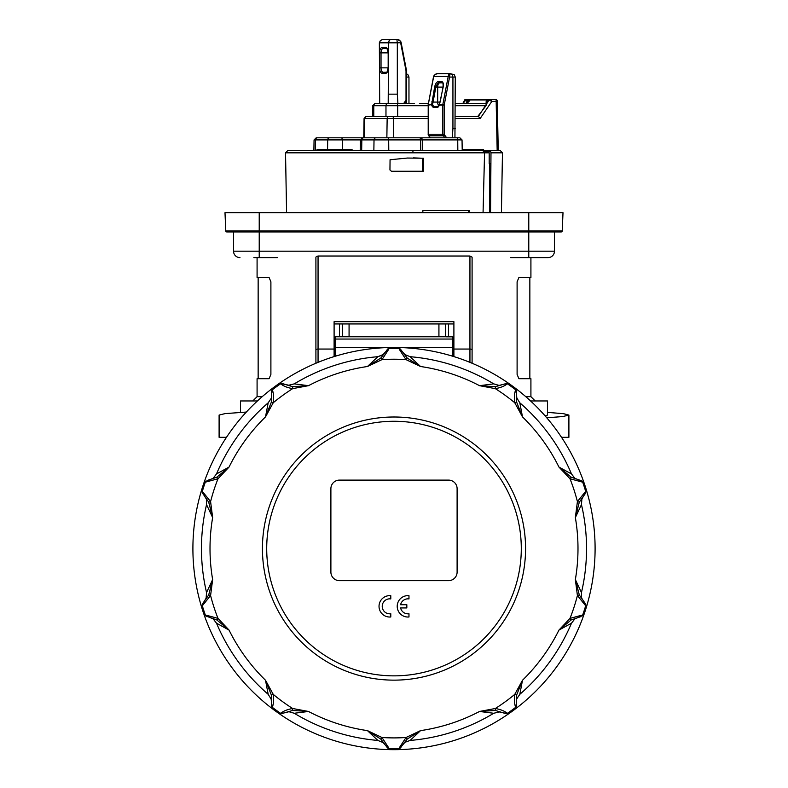<?xml version="1.0" encoding="UTF-8"?>
<svg xmlns="http://www.w3.org/2000/svg" width="788" height="788" viewBox="0 0 788 788"><rect width="100%" height="100%" fill="white"/><g stroke="black" fill="none" stroke-linecap="round" stroke-linejoin="round"><path stroke-width="1.18" d="M271.722 390.553L271.358 402.126L265.507 416.891L273.229 402.757C273.899 397.753 273.692 393.764 272.618 390.789L272.343 389.784L271.545 391.892M271.358 402.126L273.229 402.757A189.337 189.337 0 0 1 292.644 388.651C287.689 387.745 283.956 386.317 281.444 384.377L280.577 383.805L281.69 383.431L280.577 383.805A200.034 200.034 0 0 0 272.343 389.784L271.643 390.73M202.191 492.608L208.702 502.183L212.642 517.558L210.583 501.592L203.058 492.264L202.25 491.623L202.841 493.79M208.702 502.183L210.583 501.592A189.337 189.337 0 0 1 218 478.759L206.426 481.892L205.392 481.931L206.072 480.976L205.392 481.931A200.034 200.034 0 0 0 202.25 491.623L202.23 492.786M205.934 616.039L216.828 619.959L229.052 630.085L218 618.373L206.426 615.251L205.392 615.201L207.155 616.62M216.828 619.959L218 618.373A189.337 189.337 0 0 1 210.583 595.541L203.058 604.879L202.25 605.519L202.23 604.347L202.25 605.519A200.034 200.034 0 0 0 205.392 615.201L206.072 616.157M281.513 713.692L292.624 710.461L308.472 711.465L292.644 708.491C287.679 709.397 283.946 710.825 281.444 712.766L280.577 713.337L282.833 713.445M292.624 710.461L292.644 708.491A189.337 189.337 0 0 1 273.229 694.376C273.899 699.37 273.702 703.369 272.618 706.353L272.343 707.348L271.643 706.412L272.343 707.348A200.034 200.034 0 0 0 280.577 713.337L281.69 713.711M400.058 748.275L407.14 739.134L420.556 730.624L406.007 737.519L399.457 747.566L399.092 748.531L400.974 747.3M407.14 739.134L406.007 737.519A189.337 189.337 0 0 1 381.993 737.519L388.543 747.566L388.908 748.531L387.794 748.186L388.908 748.531A200.034 200.034 0 0 0 399.092 748.531L400.206 748.186M516.642 695.016L514.771 694.376A189.337 189.337 0 0 1 495.356 708.491C500.311 709.397 504.044 710.815 506.556 712.766L507.423 713.337L506.31 713.711L507.423 713.337A200.034 200.034 0 0 0 515.657 707.348L516.455 705.25L516.642 695.016L522.493 680.251L514.771 694.376C514.101 699.389 514.308 703.379 515.382 706.353L515.657 707.348L516.455 705.25L516.278 706.58M579.298 594.96L577.417 595.541A189.337 189.337 0 0 1 570 618.373L581.574 615.251L582.608 615.201L581.928 616.157L582.608 615.201A200.034 200.034 0 0 0 585.75 605.519L585.159 603.342L579.298 594.96L575.358 579.574L577.417 595.541L584.942 604.879L585.75 605.519L585.159 603.342L585.809 604.524M584.243 486.757A200.034 200.034 0 0 1 585.75 491.623L585.77 492.786L585.75 491.623L584.942 492.264L577.417 501.592L575.358 517.558L579.298 502.183L585.159 493.79L585.75 491.623A200.034 200.034 0 0 0 582.608 481.931L580.845 480.522L571.172 477.183L558.948 467.057L570 478.759L581.574 481.892L582.608 481.931L580.845 480.522L582.066 481.094M506.487 383.441L495.376 386.681L479.528 385.677L495.356 388.651C500.321 387.735 504.054 386.307 506.556 384.377L507.423 383.805L505.167 383.687M511.579 386.741A200.034 200.034 0 0 1 515.657 389.784L516.357 390.73L515.657 389.784L515.382 390.789C514.298 393.773 514.101 397.763 514.771 402.757L522.493 416.891L516.642 402.126L516.455 391.892L515.657 389.784A200.034 200.034 0 0 0 507.423 383.805L506.31 383.431M271.082 398.807L271.565 397.359M288.024 385.401L294.259 383.874A192.548 192.548 0 0 1 377.885 356.698L383.825 354.265M283.532 384.081L289.541 385.391M206.525 499.661L206.062 498.203M206.062 598.939L206.545 592.537A192.548 192.548 0 0 1 206.545 504.606L206.367 499.05L203.422 494.342M212.346 478.858L213.578 477.952M213.587 619.191L212.356 618.284M271.565 699.783L268.186 694.327A192.548 192.548 0 0 1 216.503 623.18L213.095 618.797L207.943 616.708M203.422 602.8L206.525 597.481M289.551 711.751L288.024 711.741M383.835 742.877L377.885 740.434A192.548 192.548 0 0 1 294.259 713.268L288.92 711.722L283.532 713.061M271.702 704.462L271.082 698.335M405.416 741.981L404.175 742.867M386.681 746.571L382.584 741.981M516.918 698.335L516.435 699.783M499.976 711.741L493.741 713.268A192.548 192.548 0 0 1 410.115 740.434L420.556 730.624A183.988 183.988 0 0 0 479.528 711.465L495.376 710.461L505.167 713.445M504.468 713.061L498.459 711.751M581.475 597.481L581.938 598.939M581.938 498.193L581.455 504.606A192.548 192.548 0 0 1 581.455 592.537L581.633 598.082L584.578 602.8M575.654 618.284L574.422 619.191M574.413 477.942L575.644 478.848M516.435 397.349L519.814 402.816A192.548 192.548 0 0 1 571.497 473.952L574.905 478.336L580.057 480.424M584.578 494.342L581.475 499.651M498.449 385.391L499.976 385.401M404.165 354.265L410.115 356.698A192.548 192.548 0 0 1 493.741 383.874L499.08 385.421L504.468 384.081M516.298 392.68L516.918 398.797M192.902 548.566A201.098 201.098 0 0 1 394 347.469A201.098 201.098 0 0 1 595.098 548.566A201.098 201.098 0 0 1 394 749.674A201.098 201.098 0 0 1 192.902 548.566M207.155 480.522L216.828 477.183L229.052 467.057L216.503 473.952A192.548 192.548 0 0 1 268.186 402.816L265.507 416.891A183.988 183.988 0 0 0 229.052 467.057L218 478.759L216.828 477.183M282.833 383.687L292.624 386.681L308.472 385.677L294.259 383.874M382.584 355.161L386.681 350.561L383.116 354.817L377.885 356.698L367.444 366.509L381.993 359.614L388.543 349.576L388.908 348.601L387.794 348.956L380.86 358.008L367.444 366.509A183.988 183.988 0 0 0 308.472 385.677L292.644 388.651L292.624 386.681M387.942 348.857L387.026 349.842M399.092 348.601L400.206 348.956L399.092 348.601L399.457 349.576L406.007 359.614L420.556 366.509L407.14 358.008L400.974 349.842L399.092 348.601A200.034 200.034 0 0 0 388.908 348.601L387.794 348.956M401.319 350.561L405.416 355.161M397.211 606.336A10.697 10.697 0 0 1 408.972 595.689L408.972 598.919A7.486 7.486 0 0 0 400.59 604.731L406.835 604.731L406.835 607.932L400.59 607.932A7.486 7.486 0 0 0 408.972 613.744L408.972 616.974A10.697 10.697 0 0 1 397.211 606.336M388.651 613.744A7.486 7.486 0 0 0 390.789 613.744L390.789 616.974A10.697 10.697 0 0 1 379.028 606.336A10.697 10.697 0 0 1 390.789 595.689L390.789 598.919A7.486 7.486 0 0 0 382.308 605.263A7.486 7.486 0 0 0 388.651 613.744M262.434 548.566A131.566 131.566 0 0 0 394 680.143A131.566 131.566 0 0 0 525.566 548.566A131.566 131.566 0 0 0 394 417A131.566 131.566 0 0 0 262.434 548.566A131.566 131.566 0 0 0 394 680.143A131.566 131.566 0 0 0 525.566 548.566M335.166 336.771L446.412 336.771L335.166 336.771L335.166 339.047L452.834 339.047L452.834 336.85L446.412 336.85M452.834 339.047L452.834 356.265M452.834 347.469L335.166 347.469L335.166 356.265M339.451 580.658A8.56 8.56 0 0 1 330.891 572.098L330.891 488.668A8.56 8.56 0 0 1 339.451 480.109L448.549 480.109A8.56 8.56 0 0 1 457.109 488.668L457.109 572.098A8.56 8.56 0 0 1 448.549 580.658L339.451 580.658M335.166 347.469L335.166 339.047M493.741 383.874L479.528 385.677A183.988 183.988 0 0 0 420.556 366.509L410.115 356.698M380.86 358.008L381.993 359.614A189.337 189.337 0 0 1 406.007 359.614L407.14 358.008M399.457 349.576L401.338 350.621M400.206 348.956L400.974 349.842M388.543 349.576L386.662 350.621M580.845 616.62L571.172 619.959L558.948 630.085L571.497 623.18A192.548 192.548 0 0 1 519.814 694.327L522.493 680.251A183.988 183.988 0 0 0 558.948 630.085L570 618.373L571.172 619.959M387.026 747.3L380.86 739.134L367.444 730.624L377.885 740.434M271.545 705.25L271.358 695.016L265.507 680.251L268.186 694.327M202.841 603.342L208.702 594.96L212.642 579.574L206.545 592.537M571.497 473.952L558.948 467.057A183.988 183.988 0 0 0 522.493 416.891L519.814 402.816M581.455 592.537L575.358 579.574A183.988 183.988 0 0 0 575.358 517.558L581.455 504.606M574.905 618.797L571.497 623.18L574.905 618.797L580.057 616.708M495.376 710.461L495.356 708.491L479.528 711.465L493.741 713.268M294.259 713.268L308.472 711.465A183.988 183.988 0 0 0 367.444 730.624L381.993 737.519L380.86 739.134M216.503 623.18L229.052 630.085A183.988 183.988 0 0 0 265.507 680.251L273.229 694.376L271.358 695.016M213.095 478.336L216.503 473.952L213.095 478.336L207.943 480.424M206.545 504.606L212.642 517.558A183.988 183.988 0 0 0 212.642 579.574L210.583 595.541L208.702 594.96M495.376 386.681L495.356 388.651A189.337 189.337 0 0 1 514.771 402.757L516.642 402.126M515.382 390.789L516.288 392.739M516.357 390.73L516.455 391.892M506.556 384.377L504.418 384.111M571.172 477.183L570 478.759A189.337 189.337 0 0 1 577.417 501.592L579.298 502.183M584.942 492.264L584.529 494.381M585.77 492.786L585.159 493.79M581.574 481.892L579.998 480.414M581.574 615.251L579.998 616.718M584.942 604.879L584.529 602.761M506.556 712.766L504.418 713.032M516.692 698.917L516.298 704.462L516.692 698.917L519.814 694.327L516.692 698.917M515.382 706.353L516.288 704.403M388.543 747.566L386.662 746.522M404.884 742.326L401.319 746.571L404.884 742.326L410.115 740.434L404.884 742.326M399.457 747.566L401.338 746.522M272.618 706.353L271.712 704.403M281.444 712.766L283.581 713.032M203.058 604.879L203.471 602.761M206.426 615.251L208.002 616.718M206.426 481.892L208.002 480.414M203.058 492.264L203.471 494.381M281.444 384.377L283.581 384.111M271.308 398.216L271.702 392.68L271.308 398.216L268.186 402.816L271.308 398.216M272.618 390.789L271.712 392.739M545.158 415.936L547.502 415.069L547.502 400.954L530.57 400.954M547.502 412.37L563.528 413.69L568.897 415.069L568.897 437.32L561.529 437.32M334.102 356.6L334.102 321.662L453.898 321.662L453.898 356.6M453.898 351.753L452.834 351.753L453.898 351.753M335.166 351.753L334.102 351.753L335.166 351.753M246.329 412.055L225.043 413.621L219.103 415.069L219.103 437.32L226.471 437.32M257.43 400.954L240.498 400.954L240.498 412.37M226.855 231.948A1.074 1.074 0 0 1 226.117 231.642A1.074 1.074 0 0 0 226.855 231.948L561.145 231.948A1.074 1.074 0 0 0 562.218 230.923L225.782 230.923A1.074 1.074 0 0 0 226.117 231.642A1.074 1.074 0 0 1 225.782 230.923L224.994 212.691L563.006 212.691L562.218 230.923A1.074 1.074 0 0 1 561.883 231.642A1.074 1.074 0 0 0 562.218 230.923M253.874 257.617L277.406 257.617M554.457 231.948L554.457 251.195L233.543 251.195A6.422 6.422 0 0 0 239.966 257.617A6.422 6.422 0 0 1 233.543 251.195L233.543 231.948M318.056 362.362L318.056 256.021L316.54 256.415L315.909 257.144L315.909 363.248M318.056 256.021L469.944 256.021L469.944 362.362M472.091 363.248L472.091 257.144L469.944 256.021M510.594 257.617L548.034 257.617A6.422 6.422 0 0 0 554.457 251.195A6.422 6.422 0 0 1 552.575 255.736A6.422 6.422 0 0 0 554.457 251.195M262.207 396.669L257.085 396.669L252.8 400.954M257.085 257.617L257.085 277.514L269.082 277.514L270.895 281.789L270.895 374.428L269.082 378.703L257.085 378.703L257.085 396.669M530.915 257.617L530.915 277.514L518.918 277.514L517.105 281.789L517.105 374.428L518.918 378.703L530.915 378.703L530.915 396.669L525.793 396.669M568.897 415.069L562.829 416.547L546.783 417.807M334.102 323.937L453.898 323.937M438.926 336.771L438.926 323.937M445.348 336.771L445.348 323.937M342.652 336.771L342.652 323.937M349.074 336.771L349.074 323.937M490.55 212.691L490.983 152.823L502.468 152.823L500.331 150.646L472.78 150.646M490.816 163.48L489.19 163.48L489.19 152.823L484.561 152.823L483.497 150.961L482.108 150.646L287.669 150.646L313.88 150.646L314.067 139.909L422.388 139.909A2.137 2.137 0 0 0 420.25 137.811L316.205 137.811L314.067 139.909M484.315 151.72L490.727 151.72L489.594 150.646M468.653 210.554L468.693 212.691M489.673 163.48L489.673 212.691M286.576 212.691L285.532 152.823L484.561 152.823L483.064 212.691M469.224 212.691L469.195 210.554L422.88 210.554L422.801 212.691M423.314 171.262L391.449 171.262L389.952 169.972L390.06 159.747L407.416 158.043L423.432 158.23L423.314 171.262M413.473 157.895L422.417 158.23L422.417 171.262M422.417 158.23L423.432 158.23M481.537 150.646L481.537 149.365L479.715 149.365L479.715 150.646L479.715 149.365L479.715 150.646L500.331 150.646M490.727 151.72L490.983 152.823M463.058 149.365L463.058 150.646L462.221 150.646L462.034 139.909L459.896 137.811L420.25 137.811M455.277 118.515L480.138 118.515L491.84 101.406L490.185 99.298L489.161 99.938L478.414 116.417L455.277 116.417L477.794 116.417L486.009 105.72L486.432 103.583L455.277 103.583L486.442 103.573M497.218 100.48L496.036 99.298L496.164 101.406L497.218 100.48L498.252 150.646M455.494 137.811L459.896 137.811M446.648 152.823L448.175 152.823M452.322 137.811L452.933 128.395L452.933 77.057L455.277 77.057L454.932 137.811M434.661 86.877L435.853 87.044C437.015 84.04 438.108 82.632 439.113 82.819L438.364 81.528C436.68 81.863 435.449 83.646 434.661 86.877L431.647 104.637L428.258 104.637L433.725 76.308L448.214 76.308L449.584 77.057L449.958 73.629L448.845 74.397L448.214 76.308L449.643 76.308M455.277 77.057L454.203 74.633L449.987 73.629L452.066 74.633L452.933 77.057L449.584 77.057L444.245 104.863A1.074 0.926 -90 0 0 444.225 105.1L444.225 134.236A1.074 0.926 -90 0 0 444.511 135.014A16.686 14.45 90 0 1 446.569 137.811M452.933 128.395L455.277 128.395M439.812 82.829A4.275 2.137 -90 0 0 439.793 82.829L442.511 82.829L439.812 82.829A4.275 2.137 -90 0 0 437.675 87.104L437.675 102.085A4.275 2.137 -90 0 0 438.729 105.769M442.511 82.829C442.954 82.415 443.142 83.774 443.073 86.907L440.196 101.879L438.226 106.291A4.383 2.197 90 0 1 437.635 106.469A4.383 2.197 90 0 1 437.606 106.469L434.405 106.469A4.383 2.197 90 0 1 432.592 104.558L435.853 87.044M431.785 101.849L432.799 101.987M432.533 104.292L431.676 105.1A5.349 2.669 -90 0 0 433.883 107.434L437.094 107.434A5.349 2.669 -90 0 0 439.3 105.1L443.22 86.877C443.664 83.646 443.122 81.863 441.575 81.528L442.364 82.819M433.725 76.308L435.183 74.397L437.764 73.629L449.987 73.629M448.145 76.82L442.807 104.637A2.137 1.852 90 0 0 442.757 105.1L442.757 134.236L428.209 134.236L428.209 105.1L432.592 104.558M439.3 105.1L439.418 104.558L439.3 105.1L444.225 105.1M444.245 104.863L439.537 104.292M462.034 139.909L422.358 139.909L422.575 150.646L431.006 150.646M448.983 150.646L457.828 150.646L457.739 139.909A2.137 1.074 -90 0 0 457.414 138.422A2.137 1.074 -90 0 0 456.666 137.811M427.953 137.811L387.597 137.811A2.137 1.074 -90 0 1 388.366 138.422A2.137 1.074 -90 0 1 388.681 139.909L388.779 150.646L420.753 150.646L420.664 139.909A2.137 1.074 -90 0 0 420.339 138.422A2.137 1.074 -90 0 0 419.59 137.811M363.682 137.811A2.137 1.852 -90 0 0 361.83 139.909L361.662 150.646L373.857 150.646L374.024 139.909A2.137 1.852 -90 0 1 375.876 137.811M362.559 137.811L341.273 137.811M342.445 149.365L342.366 139.909A2.137 1.074 -90 0 0 342.041 138.422A2.137 1.074 -90 0 0 341.293 137.811L317.387 137.811A2.137 1.852 -90 0 0 315.505 139.909L315.348 150.646M400.334 152.823L401.86 152.823M406.608 103.583L406.608 77.057L408.962 77.057L408.962 103.583M406.559 76.416L406.559 77.057M406.559 73.845L407.889 74.633L408.962 77.057M360.205 150.646L352.049 150.646L360.205 150.646L360.392 139.909L362.529 137.811M480.138 118.515L478.414 116.417M493.79 99.298L487.417 99.298L487.782 100.303L486.511 99.938C485.575 103.681 486.294 103.681 488.678 99.938L491.84 101.406L496.164 101.406L497.179 150.705M428.071 116.417L366.213 116.417L397.664 116.417L397.664 105.72L428.071 105.72M463.285 103.573L465.678 99.298L464.703 99.918L466.043 99.938C466.053 103.681 467.412 103.681 470.131 99.938L469.944 99.948M372.625 116.417L372.625 105.72L397.664 105.72A2.137 1.074 -90 0 0 397.349 104.203A2.137 1.074 -90 0 0 396.591 103.583L414.321 103.573M428.317 103.583L419.768 103.583M373.778 116.417L373.778 105.72A2.137 1.852 -90 0 1 375.63 103.583L396.591 103.583M379.136 103.583L379.698 103.583L379.353 42.828L388.553 42.828L389.213 40.405L390.809 39.4L383.027 39.4L380.427 40.405L379.353 42.828M388.198 103.583L388.553 42.828L397.319 42.828L397.319 94.166L397.92 103.583M388.553 94.166L397.319 94.166M399.447 40.168L396.866 39.4L397.319 42.828L401.141 42.66M406.47 70.408L401.023 42C399.683 40.158 398.295 39.292 396.866 39.4L390.809 39.4M396.866 39.4L399.516 40.415L400.905 42.079M400.521 42.079L406.007 70.634A1.074 0.926 -90 0 1 406.027 70.871L406.027 100.007A1.074 0.926 -90 0 1 405.731 100.775A16.686 14.45 90 0 0 403.673 103.583M496.44 99.386L490.185 99.298L489.348 99.918M462.783 103.573L464.703 99.918M496.213 99.357L497.13 100.381M488.639 99.928L489.24 100.303L488.639 99.928A1.074 1.015 -90 0 1 489.604 99.298L490.097 99.298M471.845 99.298L465.678 99.298M470.889 99.298A1.074 0.837 90 0 0 470.131 99.938L486.511 99.938A1.074 0.995 90 0 1 487.417 99.298L470.889 99.298A1.074 1.074 0 0 0 469.894 99.987L467.737 102.302L467.451 100.303L466.043 99.938A1.074 0.798 -90 0 1 467.451 100.303L469.756 100.303M488.117 101.672C486.777 102.726 486.669 102.263 487.782 100.303L488.452 100.303M465.294 150.646L465.097 149.365L480.276 149.365M335.708 149.365L335.708 150.646L331.925 150.646L331.925 149.365L351.881 149.365M339.687 150.646L339.687 149.365L339.214 150.646L336.102 150.646L336.102 149.365M327.069 149.365L327.069 150.646L326.291 150.646L326.291 149.365L331.925 149.365M324.823 150.646L324.823 149.365L323.937 149.365L323.937 150.646M345.252 149.365L345.252 150.646L344.671 150.646L344.671 149.365M344.277 149.365L344.277 150.646L343.292 150.646L343.292 149.365M329.837 149.365L329.837 150.646L328.133 150.646L328.133 149.365M348.01 149.365L348.01 150.646L347.035 150.646L347.035 149.365M351.172 149.365L351.172 150.646L348.404 150.646L348.404 149.365M477.439 149.365L477.439 150.646L473.017 150.646L473.017 149.365M473.637 150.646L473.637 149.365M346.641 150.646L346.641 149.365M345.646 150.646L345.646 149.365M330.251 150.646L330.251 149.365M328.074 150.646L328.074 149.365M328.527 150.646L328.527 149.365M342.386 150.646L342.386 149.365M317.032 150.646L317.032 149.365L323.809 149.365L323.809 150.646M342.898 150.646L342.898 149.365M324.823 149.365L326.291 149.365M333.61 150.646L333.61 149.365M333.216 150.646L333.216 149.365M334.604 150.646L334.604 149.365M334.211 150.646L334.211 149.365M477.922 150.646L477.922 149.365M483.586 150.646L483.586 149.365L481.537 149.365M465.669 150.646L465.669 149.365M463.442 150.646L463.167 149.365L465.097 149.365M387.597 137.811L375.906 137.811M412.961 152.153A4.275 2.137 -90 0 0 412.823 150.646M521.292 548.566A127.292 127.292 0 0 0 394 421.275A127.292 127.292 0 0 0 266.708 548.566A127.292 127.292 0 0 0 394 675.858A127.292 127.292 0 0 0 521.292 548.566M582.608 481.931L581.928 480.976M582.608 615.201A200.034 200.034 0 0 0 584.243 610.385M585.75 605.519L585.77 604.347M515.657 707.348L516.357 706.412M453.898 349.045L469.944 349.045A2.137 1.024 180 0 1 471.46 349.35A2.137 1.024 180 0 1 472.091 350.069M334.102 349.045L318.056 349.045A2.137 1.024 180 0 0 316.54 349.35A2.137 1.024 180 0 0 315.909 350.069M259.222 257.617L259.222 212.691M528.778 257.617L528.778 212.691M233.543 251.195A6.422 6.422 0 0 0 235.425 255.736M448.549 336.85L448.549 323.937M339.451 336.771L339.451 323.937M393.626 137.811L393.458 118.515L428.071 118.515M444.225 134.236L442.757 134.236A2.137 1.852 90 0 0 443.339 135.792A15.622 13.524 -90 0 1 444.895 137.811M430.356 137.811A15.622 13.524 90 0 0 428.79 135.792L443.339 135.792L444.511 135.014M432.779 102.085L440.157 102.085M435.833 87.104L443.033 87.104M437.655 106.469L437.606 106.469A1.074 0.926 -90 0 0 437.094 107.434M438.01 106.4L434.405 106.469A1.074 0.926 -90 0 0 433.883 107.434M441.575 81.528L438.364 81.528M430.238 137.811L428.79 135.792A2.137 1.852 -90 0 1 428.209 134.236L428.209 105.1A2.137 1.852 -90 0 1 428.258 104.637L428.14 104.706M428.111 134.236L428.603 135.546M437.764 73.629C436.325 73.52 434.946 74.387 433.607 76.229L428.111 105.1M364.401 137.811L364.696 118.515L393.458 118.515A2.137 1.074 -90 0 0 393.133 117.028A2.137 1.074 -90 0 0 392.385 116.417M389.006 116.417A2.137 1.852 -90 0 0 387.154 118.515L386.859 137.811M363.741 137.811L364.076 118.515L364.696 118.515A2.137 1.852 -90 0 1 366.548 116.417M327.562 149.365L327.7 139.909A2.137 1.852 -90 0 1 329.551 137.811M385.972 116.417L385.972 105.72A2.137 1.852 -90 0 1 387.824 103.583M385.559 73.373A5.516 2.758 -90 0 0 388.317 67.857L388.317 52.875A5.516 2.758 -90 0 0 385.559 47.359L382.347 47.359A5.516 2.758 -90 0 0 379.589 52.875L379.589 67.857A5.516 2.758 -90 0 0 382.347 73.373L385.559 73.373A1.074 0.926 90 0 1 386.465 72.299A4.442 2.226 90 0 1 386.465 72.299L383.254 72.299A1.074 0.926 90 0 0 382.347 73.373M386.701 72.23L383.254 72.299A4.442 2.226 90 0 1 381.028 67.857L381.028 52.875L388.317 52.875M388.317 67.857L379.589 67.857M379.589 52.875L381.028 52.875A4.442 2.226 90 0 1 383.254 48.432A1.074 0.926 -90 0 1 382.347 47.359M386.701 48.501L383.254 48.432L386.465 48.432A1.074 0.926 -90 0 1 385.559 47.359M386.494 72.299L386.465 72.299C386.534 73.688 387.095 72.2 388.169 67.857L388.169 52.875C387.095 48.531 386.534 47.044 386.484 48.432A4.442 2.226 90 0 1 386.484 48.432L386.494 48.432M405.84 101.553L406.559 100.007L406.559 70.871L406.007 70.634M406.519 100.007L406.027 100.007M406.519 70.871L406.027 70.871M404.392 103.583L405.987 101.504L405.731 100.775M455.277 105.72L486.009 105.72M327.966 150.646L327.966 149.365M338.574 150.646L338.574 149.365M479.35 150.646L479.35 149.365M469.815 150.646L469.815 149.365M468.683 150.646L468.683 149.365M466.053 150.646L466.053 149.365M530.915 396.669L535.2 400.954M258.149 277.514L258.149 378.703M529.851 378.703L529.851 277.514M501.424 212.691L502.468 152.823M285.532 152.823L287.669 150.646M364.076 118.515L366.213 116.417M465.55 99.298L464.398 100.076M489.604 99.298A1.074 1.074 0 0 0 488.619 99.938L487.171 102.302M372.625 105.72L374.773 103.583M352.049 150.646L352.049 149.365M469.431 150.646L469.431 149.365"/></g></svg>
